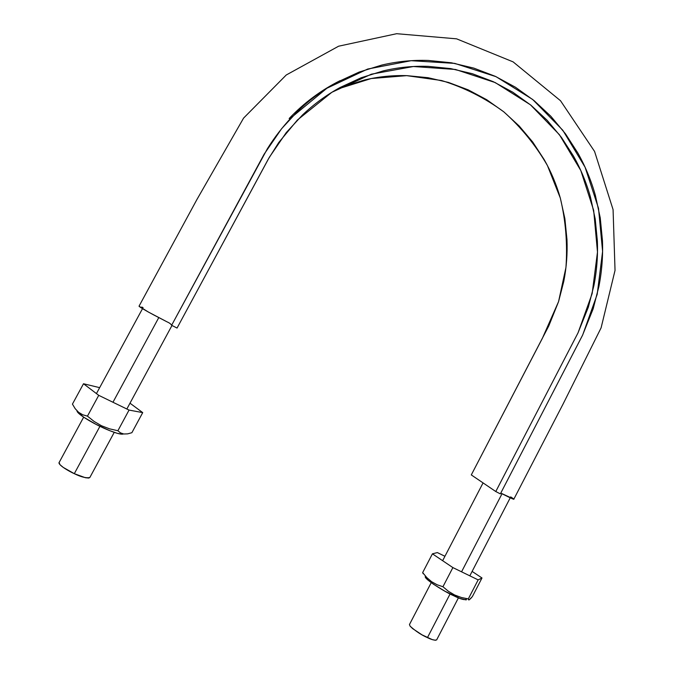 <?xml version="1.0" encoding="UTF-8"?>
<svg xmlns="http://www.w3.org/2000/svg" width="674" height="674" viewBox="0 0 674 674"><rect width="100%" height="100%" fill="white"/><g stroke="black" fill="none" stroke-linecap="round" stroke-linejoin="round"><path stroke-width="1.01" d="M336.916 89.28L371.248 78.529L406.683 75.648L441.563 80.518C464.066 87.451 484.758 97.856 503.655 111.724C521.145 127.302 535.737 145.255 547.44 165.585L560.321 198.063C565.739 220.912 567.618 244.039 565.949 267.46L558.569 301.607L542.317 338.449L471.294 474.917L495.778 491.531L500.361 493.882L495.778 491.531L577.989 332.939L588.343 307.176L593.904 285.591C596.785 270.906 597.948 256.095 597.375 241.166L595.209 218.949L590.483 197.145C586.464 182.789 580.794 169.09 573.464 156.039L561.4 137.344L547.153 120.284L530.885 105.161L512.821 92.212L493.242 81.664L472.415 73.727L450.645 68.596L428.268 66.364C413.111 65.858 398.09 67.366 383.211 70.905L361.272 77.712L340.227 87.435C326.528 94.899 313.907 104.116 302.373 115.102L286.239 132.609L269.322 157.312L177.051 328.061L171.617 325.281L177.051 328.061L268.362 159.013L278.792 142.458L297.428 120.006L331.852 92.296L371.349 74.191L413.381 66.515L455.481 69.473L495.213 82.573L530.463 104.815L559.445 134.741L580.828 170.581L593.668 210.372L597.484 252.059L592.151 293.569L578.048 332.813L495.778 491.531L471.294 474.917L548.796 325.896L558.552 301.674L563.776 281.378C566.48 267.561 567.55 253.635 566.977 239.59L564.879 218.696L560.355 198.198C556.53 184.701 551.138 171.828 544.171 159.578L532.721 142.029L519.216 126.03L503.815 111.85L486.738 99.735L468.236 89.869L448.572 82.464L428.032 77.695L406.953 75.656C392.681 75.21 378.535 76.651 364.541 79.987L343.917 86.407M500.782 493.082L513.841 499.164C514.885 500.243 502.753 494.16 500.782 493.082M513.462 498.735L510.698 496.898M143.073 307.614L141.717 307.032M139.038 306.198L148.331 312.02L165.391 320.976M291.539 117.377C282.516 126.99 274.47 137.429 267.409 148.693L171.617 325.281L264.132 154.194L281.622 128.683L298.287 110.62C310.2 99.289 323.234 89.785 337.396 82.093L359.124 72.076L381.779 65.075C397.138 61.452 412.64 59.91 428.285 60.449L451.361 62.783L473.805 68.108L495.28 76.322L515.458 87.232L534.061 100.603L550.81 116.214L565.478 133.823L577.896 153.099C585.436 166.545 591.275 180.666 595.395 195.46L600.256 217.929L602.472 240.82C603.053 256.204 601.857 271.454 598.883 286.576L593.162 308.802L582.496 335.349L500.361 493.882L582.698 334.936L597.198 294.327L602.598 251.41L598.512 208.317L585.083 167.219L562.798 130.25L532.645 99.457L496.022 76.668L454.781 63.398L411.157 60.694L367.659 69.051L326.907 88.243L291.539 117.377L289.146 118.523C304.134 102.777 321.11 90.156 340.084 80.661M171.617 325.281C170.918 324.009 169.435 322.888 167.177 321.919L153.832 314.994C144.809 310.141 139.88 307.209 139.029 306.198L196.867 199.605L243.592 118.093L286.256 74.991L338.618 46.203L396.657 33.7L456.576 38.831L513.108 61.873L560.507 100.721L594.578 151.448L613.079 209.631L615.033 270.392L601.107 327.825L563.051 404.088L513.841 499.164M431.234 582.656L409.472 624.52L410.07 626.121C415.673 631.201 421.461 635.034 427.442 637.638L450.08 593.954L427.442 637.638C431.722 639.761 434.789 640.519 436.651 639.904L458.43 597.83M461.564 571.813L502.037 493.722L461.564 571.813M436.651 639.887L435.345 640.292L432.101 639.533L422.093 634.883L412.673 628.64L410.07 626.121L409.463 624.554M83.652 417.172L58.975 462.794C58.924 465.515 69.658 471.674 74.309 473.679L99.937 426.313L74.309 473.679C81.049 476.998 86.213 478.287 89.827 477.529L114.235 432.354M112.962 402.26L158.786 317.589L112.962 402.26M89.844 477.487L88.741 478.06L85.379 477.714L74.309 473.679L63.289 467.444L60.003 464.698L59.068 462.499M469.062 599.911L468.312 598.916L461.302 597.476L454.579 594.965L448.463 591.334L442.944 586.742L452.877 567.592L478.152 579.884L468.312 598.916L478.152 579.884L481.994 577.98L472.398 596.541L469.298 599.793L468.548 599.843L468.312 598.916L461.302 597.476L454.579 594.965L448.463 591.325L442.944 586.742L437.047 584.737L431.596 581.696L426.802 577.576L422.657 572.605L423.171 573.692L422.657 572.605L432.43 553.826L422.657 572.605L426.802 577.576L431.596 581.696L437.047 584.737L442.944 586.742L452.877 567.592L478.152 579.884L481.994 577.98L472.112 571.409L481.994 577.98L472.398 596.541L470.41 598.849M444.933 556.286L437.35 552.579L432.43 553.826L452.877 567.592L432.43 553.826L437.35 552.579L444.933 556.286M425.623 576.304C421.814 577.778 446.382 592.8 453.13 595.462C460.73 599.296 465.237 600.475 466.644 599.001M425.437 577.374L428.049 580.171L433.458 584.223L444.975 591.241L460.148 598.512L466.214 599.919M88.479 417.038L87.451 416.136L98.733 395.335L83.5 383.75L72.438 404.114L83.5 383.75L99.668 387.66L83.5 383.75L98.733 395.335L129.046 410.078L142.72 412.614L131.877 432.708L127.605 433.871L123.746 433.989L120.52 432.893L117.891 430.737L109.542 428.833L101.496 425.757L94.141 421.461L87.451 416.136L98.733 395.335L129.046 410.078L117.891 430.737L129.046 410.078L142.72 412.614L131.877 432.708L127.605 433.871L123.746 433.989L120.52 432.893L117.891 430.737L109.533 428.833L101.488 425.757L94.133 421.461M142.72 412.614L129.989 403.187L142.72 412.614M87.451 416.136L82.767 414.788L78.622 412.328L75.193 408.688L72.438 404.114L75.193 408.688L78.622 412.328L82.767 414.788L87.451 416.136M76.988 410.828C76.929 414.055 93.61 423.483 100.696 426.676C107.242 429.911 120.764 435.438 123.334 433.921M77.392 411.932L83.812 417.273L96.037 424.367L109.744 430.678L117.268 433.315L122.112 434.208M483.064 482.904L442.641 560.692M510.235 497.8L469.829 575.832M142.5 308.675L96.441 393.591M171.988 325.466L126.847 409.008"/></g></svg>
